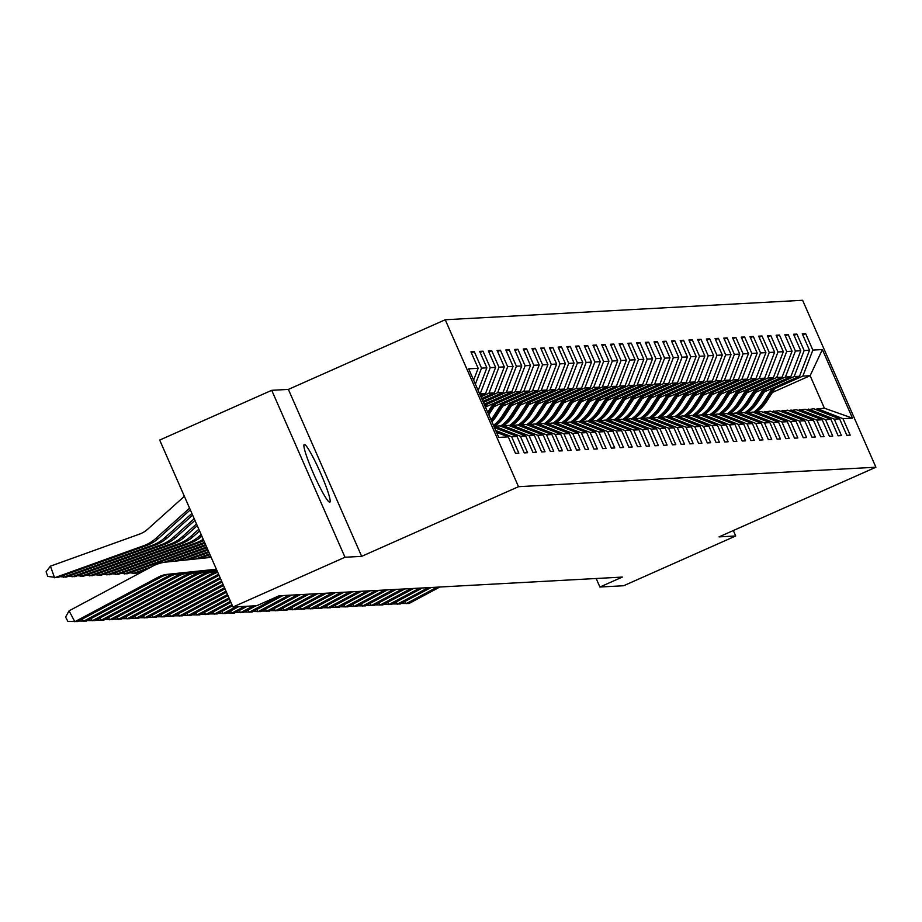 <?xml version="1.0" encoding="UTF-8"?>
<svg xmlns="http://www.w3.org/2000/svg" width="922" height="922" viewBox="0 0 922 922"><rect width="100%" height="100%" fill="white"/><g stroke="black" fill="none" stroke-linecap="round" stroke-linejoin="round"><path stroke-width="1.38" d="M329.707 502.19A31.567 3.354 66.1 0 0 329.834 502.167A31.567 3.354 66.1 0 0 320.349 472.537A31.567 3.354 66.1 0 0 304.352 444.439A31.567 3.354 66.1 0 0 304.214 444.473A31.567 3.354 66.1 0 0 313.711 474.092A31.567 3.354 66.1 0 0 329.707 502.19M271.725 390.317L345.001 557.257L361.666 556.346L288.379 389.407L271.725 390.317L159.679 440.071L232.966 607.01L256.719 605.719L279.124 595.773L622.315 577.08L599.911 587.026L623.664 585.735L735.698 535.982L733.324 530.542M288.379 389.407L445.234 319.75L802.613 300.284L875.9 467.224L518.51 486.689L445.234 319.75M496.532 432.314L508.276 436.901L515.502 453.37L518.856 453.186L511.629 436.717L516.988 436.417L524.226 452.886L527.58 452.702L520.342 436.244L525.713 435.945L532.939 452.414L536.293 452.229L529.067 435.76L534.426 435.472L541.663 451.941L545.017 451.757L537.78 435.288L543.15 435L550.376 451.469L553.73 451.284L546.504 434.815L551.875 434.527L559.101 450.985L562.455 450.812L555.228 434.343L560.588 434.043L567.814 450.512L571.167 450.328L563.941 433.859L569.312 433.571L576.538 450.04L579.892 449.855L572.666 433.386L578.025 433.098L585.263 449.567L588.616 449.383L581.379 432.914L586.749 432.625L593.975 449.095L597.329 448.91L590.103 432.441L595.462 432.141L602.7 448.611L606.054 448.438L598.816 431.969L604.187 431.669L611.413 448.138L614.767 447.954L607.54 431.484L612.911 431.196L620.137 447.666L623.491 447.481L616.265 431.012L621.624 430.724L628.85 447.193L632.204 447.009L624.978 430.539L630.348 430.251L637.575 446.721L640.928 446.536L633.702 430.067L639.061 429.767L646.299 446.236L649.641 446.064L642.415 429.594L647.786 429.295L655.012 445.764L658.366 445.58L651.139 429.11L656.499 428.822L663.736 445.291L667.09 445.107L659.852 428.638L665.223 428.35L672.449 444.819L675.803 444.635L668.577 428.165L673.947 427.877L681.174 444.346L684.527 444.162L677.301 427.693L682.66 427.393L689.887 443.862L693.24 443.678L686.014 427.22L691.385 426.921L698.611 443.39L701.965 443.205L694.739 426.736L700.098 426.448L707.324 442.917L710.678 442.733L703.451 426.264L708.822 425.976L716.048 442.445L719.402 442.26L712.176 425.791L717.535 425.503L724.773 441.961L728.126 441.788L720.889 425.319L726.259 425.019L733.486 441.488L736.839 441.304L729.613 424.835L734.972 424.546L742.21 441.016L745.564 440.831L738.326 424.362L743.697 424.074L750.923 440.543L754.277 440.359L747.051 423.89L752.421 423.601L759.647 440.071L763.001 439.886L755.775 423.417L761.134 423.129L768.36 439.587L771.714 439.414L764.488 422.944L769.858 422.645L777.085 439.114L780.438 438.93L773.212 422.46L778.571 422.172L785.809 438.642L789.163 438.457L781.925 421.988L787.296 421.7L794.522 438.169L797.876 437.985L790.65 421.515L796.009 421.227L803.246 437.696L806.6 437.512L799.362 421.043L804.733 420.743L811.959 437.212L815.313 437.04L808.087 420.57L813.458 420.271L820.684 436.74L824.038 436.555L816.811 420.086L822.17 419.798L829.397 436.267L832.75 436.083L825.524 419.614L830.895 419.326L838.121 435.795L841.475 435.61L834.249 419.141L839.608 418.853L846.845 435.322L850.199 435.138L842.962 418.669L852.47 418.15L822.366 349.565L810.127 375.703L802.855 376.095L774.964 388.485M508.276 436.901L498.767 437.408L468.664 368.835L478.172 368.316L470.935 351.847L474.288 351.662L471.419 352.942M822.366 349.565L812.858 350.083L805.632 333.614L802.278 333.799L809.504 350.268L804.145 350.556L796.908 334.087L793.554 334.271L800.792 350.74L795.421 351.04L788.195 334.571L784.841 334.744L792.067 351.213L786.697 351.513L779.47 335.043L776.117 335.228L783.343 351.697L777.984 351.985L770.757 335.516L767.404 335.7L774.63 352.169L769.259 352.458L762.033 335.988L758.679 336.173L765.905 352.642L760.546 352.93L753.309 336.461L749.966 336.645L757.193 353.114L751.822 353.414L744.596 336.945L741.242 337.129L748.468 353.587L743.109 353.887L735.871 337.417L732.517 337.602L739.755 354.071L734.385 354.359L727.158 337.89L723.805 338.074L731.031 354.544L725.66 354.832L718.434 338.362L715.08 338.547L722.306 355.016L716.947 355.304L709.721 338.847L706.367 339.019L713.593 355.489L708.223 355.788L700.997 339.319L697.643 339.503L704.869 355.973L699.51 356.261L692.284 339.792L688.93 339.976L696.156 356.445L690.785 356.733L683.559 340.264L680.206 340.449L687.432 356.918L682.073 357.206L674.835 340.737L671.481 340.921L678.719 357.39L673.348 357.678L666.122 341.221L662.768 341.394L669.994 357.863L664.624 358.162L657.398 341.693L654.044 341.878L661.281 358.347L655.911 358.635L648.685 342.166L645.331 342.35L652.557 358.819L647.186 359.107L639.96 342.638L636.606 342.823L643.833 359.292L638.473 359.58L631.247 343.111L627.894 343.295L635.12 359.764L629.749 360.064L622.523 343.595L619.169 343.768L626.395 360.237L621.036 360.537L613.798 344.067L610.445 344.252L617.682 360.721L612.312 361.009L605.086 344.54L601.732 344.724L608.958 361.193L603.599 361.482L596.361 345.012L593.007 345.197L600.245 361.666L594.874 361.954L587.648 345.485L584.294 345.669L591.521 362.139L586.15 362.438L578.924 345.969L575.57 346.142L582.796 362.611L577.437 362.911L570.211 346.442L566.857 346.626L574.083 363.095L568.713 363.383L561.486 346.914L558.133 347.098L565.359 363.568L560 363.856L552.762 347.387L549.408 347.571L556.646 364.04L551.275 364.328L544.049 347.859L540.695 348.043L547.922 364.513L542.562 364.812L535.325 348.343L531.971 348.528L539.209 364.985L533.838 365.285L526.612 348.816L523.258 349L530.484 365.469L525.114 365.757L517.887 349.288L514.534 349.473L521.76 365.942L516.401 366.23L509.175 349.761L505.821 349.945L513.047 366.414L507.676 366.702L500.45 350.245L497.096 350.418L504.322 366.887L498.963 367.187L491.726 350.717L488.372 350.902L495.61 367.371L490.239 367.659L483.013 351.19L479.659 351.374L486.885 367.843L481.526 368.132L474.288 351.662M495.736 430.516L511.629 436.717M494.48 427.635L516.988 436.417M481.526 368.132L475.372 384.117M486.885 367.843L478.172 390.49M525.713 435.945L499.862 425.86L493.938 426.402M479.671 393.913L485.606 393.371L480.443 395.665M494.492 426.148L520.342 436.244M490.239 367.659L480.235 393.671M495.61 367.371L485.606 393.371M534.426 435.472L508.587 425.388L501.43 426.471M480.927 396.76L488.96 393.187L494.319 392.899L481.687 398.511M503.216 425.676L529.067 435.76M498.963 367.187L488.96 393.187M504.322 366.887L494.319 392.899M543.15 435L517.3 424.915L510.143 425.999M482.171 399.606L497.673 392.714L503.043 392.426L482.944 401.347M511.941 425.203L537.78 435.288M507.676 366.702L497.673 392.714M513.047 366.414L503.043 392.426M551.875 434.527L526.024 424.431L518.867 425.526M483.416 402.441L506.397 392.242L511.756 391.954L484.188 404.193M520.653 424.731L546.504 434.815M516.401 366.23L506.397 392.242M521.76 365.942L511.756 391.954M560.588 434.043L534.737 423.959L527.591 425.042M487.219 404.159L515.11 391.769L520.481 391.47L485.433 407.04M529.378 424.247L555.228 434.343M525.114 365.757L515.11 391.769M530.484 365.469L520.481 391.47M569.312 433.571L543.461 423.486L536.304 424.569M495.932 403.675L523.834 391.297L529.205 390.997L494.054 406.602M538.091 423.774L563.941 433.859M533.838 365.285L523.834 391.297M539.209 364.985L529.205 390.997M578.025 433.098L552.174 423.014L545.029 424.097M504.657 403.202L532.559 390.813L537.918 390.525L502.778 406.129M546.815 423.302L572.666 433.386M542.562 364.812L532.559 390.813M547.922 364.513L537.918 390.525M586.749 432.625L560.899 422.53L553.742 423.624M513.381 402.73L541.272 390.34L546.642 390.052L511.491 405.657M555.528 422.829L581.379 432.914M551.275 364.328L541.272 390.34M556.646 364.04L546.642 390.052M595.462 432.141L569.623 422.057L562.466 423.152M522.094 402.257L549.996 389.868L555.355 389.58L520.215 405.184M564.252 422.357L590.103 432.441M560 363.856L549.996 389.868M565.359 363.568L555.355 389.58M604.187 431.669L578.336 421.585L571.179 422.668M530.818 401.785L558.709 389.395L564.08 389.096L528.94 404.7M572.977 421.873L598.816 431.969M568.713 363.383L558.709 389.395M574.083 363.095L564.08 389.096M612.911 431.196L587.06 421.112L579.903 422.195M539.531 401.3L567.433 388.911L572.793 388.623L537.653 404.228M581.69 421.4L607.54 431.484M577.437 362.911L567.433 388.911M582.796 362.611L572.793 388.623M621.624 430.724L595.773 420.639L588.628 421.723M548.256 400.828L576.146 388.439L581.517 388.15L546.377 403.755M590.414 420.928L616.265 431.012M586.15 362.438L576.146 388.439M591.521 362.139L581.517 388.15M630.348 430.251L604.498 420.155L597.341 421.25M556.969 400.355L584.871 387.966L590.241 387.678L555.09 403.283M599.127 420.455L624.978 430.539M594.874 361.954L584.871 387.966M600.245 361.666L590.241 387.678M639.061 429.767L613.211 419.683L606.065 420.766M565.693 399.883L593.595 387.494L598.954 387.205L563.815 402.81M607.852 419.983L633.702 430.067M603.599 361.482L593.595 387.494M608.958 361.193L598.954 387.205M647.786 429.295L621.935 419.21L614.778 420.294M574.418 399.41L602.308 387.021L607.679 386.721L572.527 402.326M616.564 419.498L642.415 429.594M612.312 361.009L602.308 387.021M617.682 360.721L607.679 386.721M656.499 428.822L630.66 418.738L623.503 419.821M583.13 398.926L611.032 386.537L616.392 386.249L581.252 401.854M625.289 419.026L651.139 429.11M621.036 360.537L611.032 386.537M626.395 360.237L616.392 386.249M665.223 428.35L639.372 418.265L632.215 419.349M591.855 398.454L619.745 386.064L625.116 385.776L589.976 401.381M634.013 418.553L659.852 428.638M629.749 360.064L619.745 386.064M635.12 359.764L625.116 385.776M673.947 427.877L648.097 417.781L640.94 418.876M600.568 397.981L628.47 385.592L633.829 385.304L598.689 400.909M642.726 418.081L668.577 428.165M638.473 359.58L628.47 385.592M643.833 359.292L633.829 385.304M682.66 427.393L656.81 417.309L649.664 418.392M609.292 397.509L637.183 385.119L642.553 384.82L607.414 400.436M651.451 417.608L677.301 427.693M647.186 359.107L637.183 385.119M652.557 358.819L642.553 384.82M691.385 426.921L665.534 416.836L658.377 417.92M618.005 397.036L645.907 384.647L651.278 384.347L616.127 399.952M660.164 417.124L686.014 427.22M655.911 358.635L645.907 384.647M661.281 358.347L651.278 384.347M700.098 426.448L674.247 416.364L667.102 417.447M626.73 396.552L654.62 384.163L659.991 383.875L624.851 399.48M668.888 416.652L694.739 426.736M664.624 358.162L654.62 384.163M669.994 357.863L659.991 383.875M708.822 425.976L682.972 415.891L675.814 416.975M635.454 396.08L663.344 383.69L668.715 383.402L633.564 399.007M677.601 416.179L703.451 426.264M673.348 357.678L663.344 383.69M678.719 357.39L668.715 383.402M717.535 425.503L691.696 415.407L684.539 416.502M644.167 395.607L672.069 383.218L677.428 382.93L642.288 398.535M686.325 415.707L712.176 425.791M682.073 357.206L672.069 383.218M687.432 356.918L677.428 382.93M726.259 425.019L700.409 414.935L693.252 416.018M652.891 395.135L680.782 382.745L686.152 382.446L651.013 398.062M695.05 415.223L720.889 425.319M690.785 356.733L680.782 382.745M696.156 356.445L686.152 382.446M734.972 424.546L709.133 414.462L701.976 415.545M661.604 394.651L689.506 382.273L694.865 381.973L659.726 397.578M703.763 414.75L729.613 424.835M699.51 356.261L689.506 382.273M704.869 355.973L694.865 381.973M743.697 424.074L717.846 413.99L710.701 415.073M670.329 394.178L698.219 381.789L703.59 381.501L668.45 397.105M712.487 414.278L738.326 424.362M708.223 355.788L698.219 381.789M713.593 355.489L703.59 381.501M752.421 423.601L726.571 413.517L719.414 414.6M679.041 393.706L706.943 381.316L712.303 381.028L677.163 396.633M721.2 413.805L747.051 423.89M716.947 355.304L706.943 381.316M722.306 355.016L712.303 381.028M761.134 423.129L735.283 413.033L728.138 414.128M687.766 393.233L715.656 380.844L721.027 380.555L685.887 396.16M729.924 413.333L755.775 423.417M725.66 354.832L715.656 380.844M731.031 354.544L721.027 380.555M769.858 422.645L744.008 412.56L736.851 413.644M696.49 392.76L724.381 380.371L729.751 380.071L694.6 395.688M738.637 412.849L764.488 422.944M734.385 354.359L724.381 380.371M739.755 354.071L729.751 380.071M778.571 422.172L752.732 412.088L745.575 413.171M705.203 392.276L733.105 379.899L738.464 379.599L703.325 395.204M747.362 412.376L773.212 422.46M743.109 353.887L733.105 379.899M748.468 353.587L738.464 379.599M787.296 421.7L761.445 411.615L754.288 412.699M713.928 391.804L741.818 379.415L747.189 379.126L712.038 394.731M756.086 411.904L781.925 421.988M751.822 353.414L741.818 379.415M757.193 353.114L747.189 379.126M796.009 421.227L770.17 411.131L763.013 412.226M722.641 391.331L750.543 378.942L755.902 378.654L720.762 394.259M764.799 411.431L790.65 421.515M760.546 352.93L750.543 378.942M765.905 352.642L755.902 378.654M804.733 420.743L778.883 410.659L771.737 411.742M731.365 390.859L759.255 378.469L764.626 378.181L729.486 393.786M773.523 410.958L799.362 421.043M769.259 352.458L759.255 378.469M774.63 352.169L764.626 378.181M813.458 420.271L787.607 410.186L780.45 411.27M740.078 390.386L767.98 377.997L773.339 377.697L738.199 393.302M782.236 410.474L808.087 420.57M777.984 351.985L767.98 377.997M783.343 351.697L773.339 377.697M822.17 419.798L796.32 409.714L789.174 410.797M748.802 389.902L776.693 377.513L782.063 377.225L746.924 392.83M790.961 410.002L816.811 420.086M786.697 351.513L776.693 377.513M792.067 351.213L782.063 377.225M830.895 419.326L805.044 409.241L797.887 410.325M757.527 389.43L785.417 377.04L790.788 376.752L755.637 392.357M799.674 409.529L825.524 419.614M795.421 351.04L785.417 377.04M800.792 350.74L790.788 376.752M839.608 418.853L813.757 408.757L806.612 409.852M766.24 388.957L794.142 376.568L799.501 376.28L764.361 391.885M808.398 409.057L834.249 419.141M804.145 350.556L794.142 376.568M809.504 350.268L799.501 376.28M852.47 418.15L824.383 408.181L815.325 409.368M772.417 392.449L810.127 375.703L824.383 408.181M817.111 408.584L842.962 418.669M812.858 350.083L802.855 376.095M345.001 557.257L232.966 607.01M361.666 556.346L518.51 486.689M875.9 467.224L719.045 536.881L735.698 535.982M596.165 578.497L599.911 587.026M478.172 368.316L473.62 380.129M805.632 333.614L802.762 334.893M796.908 334.087L794.038 335.366M788.195 334.571L785.313 335.839M779.47 335.043L776.601 336.323M770.757 335.516L767.876 336.795M762.033 335.988L759.163 337.268M753.309 336.461L750.439 337.74M744.596 336.945L741.726 338.213M735.871 337.417L733.002 338.697M727.158 337.89L724.277 339.169M718.434 338.362L715.564 339.642M709.721 338.847L706.84 340.114M700.997 339.319L698.127 340.587M692.284 339.792L689.402 341.071M683.559 340.264L680.69 341.543M674.835 340.737L671.965 342.016M666.122 341.221L663.241 342.488M657.398 341.693L654.528 342.961M648.685 342.166L645.803 343.445M639.96 342.638L637.09 343.918M631.247 343.111L628.366 344.39M622.523 343.595L619.653 344.863M613.798 344.067L610.929 345.347M605.086 344.54L602.204 345.819M596.361 345.012L593.491 346.292M587.648 345.485L584.767 346.764M578.924 345.969L576.054 347.237M570.211 346.442L567.33 347.721M561.486 346.914L558.617 348.193M552.762 347.387L549.892 348.666M544.049 347.859L541.179 349.138M535.325 348.343L532.455 349.611M526.612 348.816L523.731 350.095M517.887 349.288L515.018 350.567M509.175 349.761L506.293 351.04M500.45 350.245L497.58 351.513M491.726 350.717L488.856 351.985M483.013 351.19L480.143 352.469M439.852 587.014L408.953 603.518L401.22 603.461M404.988 601.444L406.164 603.668L437.063 587.164M772.359 388.335L763.796 401.658A37.721 37.479 86.9 0 1 753.412 412.353M776.14 386.652L766.585 401.508A37.721 37.479 86.9 0 1 756.674 411.869M773.8 387.689L764.857 401.6A37.721 37.479 86.9 0 1 754.023 412.595M754.876 412.445A37.721 37.479 -93.1 0 0 765.525 401.566L774.699 387.286M431.139 587.487L400.24 603.991L392.507 603.933M396.276 601.928L397.44 604.141L428.338 587.637M422.414 587.959L391.516 604.463L383.783 604.406M387.551 602.4L388.727 604.613L419.625 588.121M763.647 388.807L755.072 402.13A37.721 37.479 86.9 0 1 744.688 412.826M767.415 387.125L757.872 401.98A37.721 37.479 86.9 0 1 747.961 412.341M765.076 388.162L756.132 402.073A37.721 37.479 86.9 0 1 745.31 413.068M746.152 412.918A37.721 37.479 -93.1 0 0 756.801 402.038L765.986 387.77M754.922 389.28L746.359 402.614A37.721 37.479 86.9 0 1 735.975 413.298M758.702 387.609L749.148 402.453A37.721 37.479 86.9 0 1 739.237 412.826M756.351 388.646L747.419 402.557A37.721 37.479 86.9 0 1 736.586 413.54M737.439 413.39A37.721 37.479 -93.1 0 0 748.088 402.511L757.262 388.243M413.701 588.443L382.803 604.936L375.07 604.89M378.838 602.873L380.002 605.086L410.901 588.593M404.977 588.916L374.078 605.408L366.345 605.362M370.114 603.345L371.289 605.57L402.176 589.066M396.253 589.389L365.366 605.892L357.632 605.835M361.401 603.829L362.565 606.042L393.464 589.538M746.198 389.752L737.635 403.087A37.721 37.479 86.9 0 1 727.251 413.782M749.978 388.081L740.424 402.937A37.721 37.479 86.9 0 1 730.512 413.298M747.638 389.119L738.695 403.029A37.721 37.479 86.9 0 1 727.873 414.024M728.714 413.863A37.721 37.479 -93.1 0 0 739.363 402.995L748.549 388.715M737.485 390.225L728.91 403.559A37.721 37.479 86.9 0 1 718.526 414.255M741.253 388.554L731.711 403.41A37.721 37.479 86.9 0 1 721.799 413.771M738.914 389.591L729.982 403.502A37.721 37.479 86.9 0 1 719.148 414.497M719.99 414.335A37.721 37.479 -93.1 0 0 730.65 403.467L739.824 389.188M728.76 390.709L720.197 404.032A37.721 37.479 86.9 0 1 709.813 414.727M732.541 389.026L722.986 403.882A37.721 37.479 86.9 0 1 713.075 414.243M730.201 390.064L721.258 403.974A37.721 37.479 86.9 0 1 710.424 414.969M711.277 414.819A37.721 37.479 -93.1 0 0 721.926 403.94L731.1 389.66M720.047 391.182L711.473 404.504A37.721 37.479 86.9 0 1 701.089 415.2M723.816 389.499L714.273 404.355A37.721 37.479 86.9 0 1 704.362 414.716M721.477 390.548L712.533 404.447A37.721 37.479 86.9 0 1 701.711 415.442M702.552 415.292A37.721 37.479 -93.1 0 0 713.213 404.412L722.387 390.144M711.323 391.654L702.76 404.988A37.721 37.479 86.9 0 1 692.376 415.672M715.103 389.983L705.549 404.827A37.721 37.479 86.9 0 1 695.637 415.2M712.764 391.02L703.82 404.931A37.721 37.479 86.9 0 1 692.987 415.914M693.84 415.764A37.721 37.479 -93.1 0 0 704.489 404.885L713.663 390.617M702.61 392.127L694.036 405.461A37.721 37.479 86.9 0 1 683.651 416.156M706.379 390.455L696.836 405.311A37.721 37.479 86.9 0 1 686.925 415.672M704.039 391.493L695.096 405.403A37.721 37.479 86.9 0 1 684.274 416.398M685.115 416.237A37.721 37.479 -93.1 0 0 695.776 405.369L704.95 391.089M693.886 392.599L685.323 405.934A37.721 37.479 86.9 0 1 674.939 416.629M697.666 390.928L688.112 405.784A37.721 37.479 86.9 0 1 678.2 416.145M695.326 391.965L686.383 405.876A37.721 37.479 86.9 0 1 675.549 416.871M676.402 416.709A37.721 37.479 -93.1 0 0 687.051 405.841L696.225 391.562M685.161 393.083L676.598 406.406A37.721 37.479 86.9 0 1 666.214 417.101M688.941 391.401L679.399 406.256A37.721 37.479 86.9 0 1 669.476 416.617M686.602 392.438L677.658 406.348A37.721 37.479 86.9 0 1 666.837 417.343M667.678 417.193A37.721 37.479 -93.1 0 0 678.327 406.314L687.512 392.034M676.448 393.556L667.874 406.879A37.721 37.479 86.9 0 1 657.49 417.574M680.217 391.873L670.674 406.729A37.721 37.479 86.9 0 1 660.763 417.101M677.877 392.922L668.946 406.821A37.721 37.479 86.9 0 1 658.112 417.816M658.953 417.666A37.721 37.479 -93.1 0 0 669.614 406.786L678.788 392.518M667.724 394.028L659.161 407.363A37.721 37.479 86.9 0 1 648.777 418.046M671.504 392.357L661.95 407.201A37.721 37.479 86.9 0 1 652.038 417.574M669.165 393.394L660.221 407.305A37.721 37.479 86.9 0 1 649.388 418.288M650.241 418.139A37.721 37.479 -93.1 0 0 660.89 407.259L670.063 392.991M659.011 394.501L650.436 407.835A37.721 37.479 86.9 0 1 640.052 418.53M662.78 392.83L653.237 407.685A37.721 37.479 86.9 0 1 643.326 418.046M660.44 393.867L651.497 407.778A37.721 37.479 86.9 0 1 640.675 418.772M641.516 418.611A37.721 37.479 -93.1 0 0 652.177 407.743L661.351 393.464M650.287 394.973L641.724 408.308A37.721 37.479 86.9 0 1 631.34 419.003M654.067 393.302L644.513 408.158A37.721 37.479 86.9 0 1 634.601 418.519M651.727 394.339L642.784 408.25A37.721 37.479 86.9 0 1 631.95 419.245M632.803 419.095A37.721 37.479 -93.1 0 0 643.452 408.216L652.626 393.936M641.574 395.457L632.999 408.78A37.721 37.479 86.9 0 1 622.615 419.475M645.342 393.775L635.8 408.63A37.721 37.479 86.9 0 1 625.888 418.991M643.003 394.812L634.059 408.723A37.721 37.479 86.9 0 1 623.237 419.717M624.079 419.568A37.721 37.479 -93.1 0 0 634.739 408.688L643.913 394.409M632.849 395.93L624.286 409.253A37.721 37.479 86.9 0 1 613.902 419.948M636.629 394.247L627.075 409.103A37.721 37.479 86.9 0 1 617.164 419.475M634.29 395.296L625.347 409.195A37.721 37.479 86.9 0 1 614.513 420.19M615.366 420.04A37.721 37.479 -93.1 0 0 626.015 409.161L635.189 394.893M624.136 396.402L615.562 409.737A37.721 37.479 86.9 0 1 605.178 420.432M627.905 394.731L618.362 409.575A37.721 37.479 86.9 0 1 608.451 419.948M625.565 395.769L616.622 409.679A37.721 37.479 86.9 0 1 605.8 420.663M606.641 420.513A37.721 37.479 -93.1 0 0 617.291 409.633L626.476 395.365M615.412 396.875L606.837 410.209A37.721 37.479 86.9 0 1 596.453 420.905M619.181 395.204L609.638 410.06A37.721 37.479 86.9 0 1 599.726 420.42M616.841 396.241L607.909 410.152A37.721 37.479 86.9 0 1 597.076 421.147M597.917 420.985A37.721 37.479 -93.1 0 0 608.578 410.117L617.752 395.838M606.688 397.359L598.124 410.682A37.721 37.479 86.9 0 1 587.74 421.377M610.468 395.676L600.913 410.532A37.721 37.479 86.9 0 1 591.002 420.893M608.128 396.714L599.185 410.624A37.721 37.479 86.9 0 1 588.351 421.619M589.204 421.469A37.721 37.479 -93.1 0 0 599.853 410.59L609.027 396.31M597.975 397.831L589.4 411.154A37.721 37.479 86.9 0 1 579.016 421.85M601.743 396.149L592.201 411.005A37.721 37.479 86.9 0 1 582.289 421.366M599.404 397.186L590.46 411.097A37.721 37.479 86.9 0 1 579.638 422.092M580.48 421.942A37.721 37.479 -93.1 0 0 591.14 411.062L600.314 396.794M589.25 398.304L580.687 411.627A37.721 37.479 86.9 0 1 570.303 422.322M593.03 396.621L583.476 411.477A37.721 37.479 86.9 0 1 573.565 421.85M590.691 397.67L581.747 411.569A37.721 37.479 86.9 0 1 570.914 422.564M571.767 422.414A37.721 37.479 -93.1 0 0 582.416 411.535L591.59 397.267M387.54 589.861L356.641 606.365L348.908 606.307M352.677 604.302L353.852 606.515L384.739 590.022M378.815 590.345L347.917 606.837L340.195 606.791M343.952 604.774L345.128 606.987L376.026 590.495M370.102 590.818L339.204 607.31L331.471 607.264M335.239 605.247L336.403 607.46L367.302 590.967M361.378 591.29L330.479 607.782L322.746 607.736M326.515 605.719L327.69 607.944L358.589 591.44M352.665 591.763L321.766 608.266L314.033 608.209M317.802 606.203L318.966 608.416L349.864 591.912M343.941 592.235L313.042 608.739L305.309 608.681M309.077 606.676L310.253 608.889L341.14 592.397M335.216 592.719L304.329 609.212L296.596 609.165M300.365 607.149L301.529 609.361L332.427 592.869M326.503 593.192L295.605 609.684L287.871 609.638M291.64 607.621L292.816 609.834L323.703 593.342M317.779 593.664L286.88 610.157L279.159 610.11M282.927 608.094L284.091 610.318L314.99 593.814M309.066 594.137L278.167 610.641L270.434 610.583M274.203 608.578L275.367 610.79L306.265 594.287M300.342 594.609L269.443 611.113L261.71 611.056M265.478 609.05L266.654 611.263L297.552 594.771M291.629 595.093L260.73 611.586L252.997 611.54M256.765 609.523L257.93 611.735L288.828 595.243M282.904 595.566L252.006 612.058L244.272 612.012M248.041 609.995L249.217 612.22L280.104 595.716M255.982 605.766L243.293 612.542L235.559 612.485M239.328 610.468L240.492 612.692L253.181 605.915M247.257 606.238L234.568 613.015L226.835 612.957M230.604 610.952L231.779 613.165L244.468 606.388M238.533 606.711L225.844 613.487L218.122 613.43M221.891 611.424L223.055 613.637L235.744 606.86M232.425 605.789L217.131 613.96L209.398 613.914M213.166 611.897L214.33 614.11L231.952 604.705M230.938 602.4L208.407 614.432L200.673 614.386M204.442 612.369L205.618 614.594L230.465 601.317M229.451 599.023L199.694 614.916L191.96 614.859M195.729 612.842L196.893 615.066L228.979 597.929M227.965 595.635L190.969 615.389L183.236 615.331M187.005 613.326L188.18 615.539L227.492 594.54M226.478 592.247L182.256 615.861L174.523 615.804M178.292 613.798L179.456 616.011L226.005 591.163M224.991 588.858L173.532 616.334L165.799 616.288M169.567 614.271L170.743 616.484L224.519 587.775M223.504 585.47L164.819 616.806L157.086 616.76M160.854 614.744L162.018 616.968L223.032 584.387M222.018 582.082L156.095 617.291L148.361 617.233M152.13 615.228L153.294 617.44L221.545 580.998M220.531 578.693L147.37 617.763L139.637 617.705M143.406 615.7L144.581 617.913L220.058 577.61M219.044 575.305L138.657 618.236L130.924 618.189M134.693 616.173L135.857 618.385L218.572 574.222M217.73 572.32A24.652 24.502 -93.1 0 0 213.501 574.083L129.933 618.708L122.2 618.662M125.968 616.645L127.144 618.858L210.712 574.245A24.652 24.502 -93.1 0 1 217.511 571.813M217.35 571.444L213.72 571.824A24.652 24.502 -93.1 0 0 204.776 574.567L121.22 619.181L113.487 619.135M117.255 617.118L118.419 619.342L201.987 574.717A24.652 24.502 -93.1 0 1 210.931 571.974L217.292 571.306M217.166 571.029L205.007 572.297A24.652 24.502 -93.1 0 0 196.063 575.04L112.496 619.665L104.762 619.607M108.531 617.602L109.706 619.814L193.263 575.19A24.652 24.502 -93.1 0 1 202.206 572.447L217.108 570.891M216.981 570.603L196.282 572.769A24.652 24.502 -93.1 0 0 187.339 575.512L103.783 620.137L96.049 620.08M99.818 618.074L100.982 620.287L184.55 575.662A24.652 24.502 -93.1 0 1 193.493 572.919L216.924 570.476M216.797 570.188L187.569 573.242A24.652 24.502 -93.1 0 0 178.626 575.985L95.058 620.61L87.325 620.564M91.094 618.547L92.258 620.76L175.825 576.146A24.652 24.502 -93.1 0 1 184.769 573.403L216.739 570.05M216.612 569.773L178.845 573.726A24.652 24.502 -93.1 0 0 169.902 576.469L86.334 621.082L78.601 621.036M82.369 619.019L83.545 621.244L167.113 576.619A24.652 24.502 -93.1 0 1 176.056 573.876L216.555 569.635M580.537 398.777L571.963 412.111A37.721 37.479 86.9 0 1 561.579 422.806M584.306 397.105L574.763 411.95A37.721 37.479 86.9 0 1 564.852 422.322M581.966 398.143L573.023 412.053A37.721 37.479 86.9 0 1 562.201 423.037M563.042 422.887A37.721 37.479 -93.1 0 0 573.703 412.019L582.877 397.739M571.813 399.249L563.25 412.583A37.721 37.479 86.9 0 1 552.866 423.279M575.593 397.578L566.039 412.434A37.721 37.479 86.9 0 1 556.127 422.795M573.254 398.615L564.31 412.526A37.721 37.479 86.9 0 1 553.477 423.521M554.329 423.359A37.721 37.479 -93.1 0 0 564.979 412.491L574.152 398.212M563.1 399.733L554.525 413.056A37.721 37.479 86.9 0 1 544.141 423.751M566.869 398.05L557.326 412.906A37.721 37.479 86.9 0 1 547.414 423.267M564.529 399.088L555.586 412.998A37.721 37.479 86.9 0 1 544.764 423.993M545.605 423.843A37.721 37.479 -93.1 0 0 556.254 412.964L565.44 398.684M205.952 557.914L210.665 556.22M554.376 400.206L545.801 413.529A37.721 37.479 86.9 0 1 535.417 424.224M558.144 398.523L548.602 413.379A37.721 37.479 86.9 0 1 538.69 423.74M209.306 557.556L210.988 556.957M555.805 399.56L546.873 413.471A37.721 37.479 86.9 0 1 536.039 424.466M536.881 424.316A37.721 37.479 -93.1 0 0 547.541 413.436L556.715 399.168M195.522 559.009L209.663 553.915M545.651 400.678L537.088 414.013A37.721 37.479 86.9 0 1 526.704 424.696M549.431 399.007L539.877 413.851A37.721 37.479 86.9 0 1 529.966 424.224M198.864 558.651L209.986 554.652M547.092 400.044L538.148 413.955A37.721 37.479 86.9 0 1 527.326 424.938M528.168 424.788A37.721 37.479 -93.1 0 0 538.817 413.909L547.991 399.641M185.091 560.092L208.649 551.621M536.938 401.151L528.364 414.485A37.721 37.479 86.9 0 1 517.98 425.18M540.707 399.48L531.164 414.335A37.721 37.479 86.9 0 1 521.253 424.696M188.434 559.746L208.971 552.359M538.367 400.517L529.435 414.427A37.721 37.479 86.9 0 1 518.602 425.422M519.443 425.261A37.721 37.479 -93.1 0 0 530.104 414.393L539.278 400.113M141.193 571.421L141.458 572.17M174.65 561.187L207.634 549.316M528.214 401.623L519.651 414.958A37.721 37.479 86.9 0 1 509.267 425.653M531.994 399.952L522.44 414.808A37.721 37.479 86.9 0 1 512.528 425.169M177.992 560.841L207.969 550.054M529.654 400.989L520.711 414.9A37.721 37.479 86.9 0 1 509.878 425.895M510.73 425.733A37.721 37.479 -93.1 0 0 521.379 414.865L530.553 400.586M138.519 572.378L140.386 572.746M132.468 571.894L133.045 573.496L151.243 566.949M163.978 562.362L206.632 547.023M519.501 402.107L510.926 415.43A37.721 37.479 86.9 0 1 500.542 426.125M523.27 400.425L513.727 415.28A37.721 37.479 86.9 0 1 503.815 425.641M129.795 572.85L135.834 573.346L146.344 569.566M167.562 561.924L206.954 547.76M520.93 401.462L511.987 415.373A37.721 37.479 86.9 0 1 501.165 426.367M502.006 426.218A37.721 37.479 -93.1 0 0 512.667 415.338L521.84 401.058M123.755 572.366L124.32 573.968L205.618 544.718M510.776 402.58L502.213 415.903A37.721 37.479 86.9 0 1 493.489 425.388M514.557 400.897L505.002 415.753A37.721 37.479 86.9 0 1 495.091 426.114M121.082 573.323L127.121 573.818L205.94 545.455M512.217 401.946L503.274 415.845A37.721 37.479 86.9 0 1 493.731 425.941M493.881 426.275A37.721 37.479 -93.1 0 0 503.942 415.81L513.116 401.543M115.031 572.839L115.607 574.441L204.615 542.424M502.064 403.052L493.489 416.387A37.721 37.479 86.9 0 1 491.034 419.775M505.832 401.381L496.29 416.225A37.721 37.479 86.9 0 1 491.91 421.792M112.357 573.807L118.396 574.291L204.938 543.162M503.493 402.418L494.549 416.329A37.721 37.479 86.9 0 1 491.38 420.57M491.587 421.054A37.721 37.479 -93.1 0 0 495.218 416.283L504.403 402.015M106.318 573.311L106.883 574.925L195.971 542.874A36.984 36.742 -93.1 0 0 203.243 539.301M493.339 403.525L487.726 412.261M497.108 401.854L488.821 414.75M103.644 574.279L109.683 574.763L198.76 542.712A36.984 36.742 -93.1 0 0 203.762 540.488M494.768 402.891L488.141 413.206M488.406 413.805L495.679 402.488M97.594 573.795L98.17 575.397L187.247 543.346A36.984 36.742 -93.1 0 0 199.313 536.143L201.134 534.506M488.395 402.326L485.41 406.971M94.92 574.752L100.959 575.247L190.047 543.196A36.984 36.742 -93.1 0 0 201.872 536.189M486.055 403.363L484.73 405.426M484.995 406.026L486.954 402.96M88.881 574.268L89.446 575.87L178.534 543.819A36.984 36.742 -93.1 0 0 190.589 536.616L198.829 529.24M86.207 575.224L92.246 575.72L181.323 543.669A36.984 36.742 -93.1 0 0 193.39 536.466L199.567 530.922M80.156 574.74L80.733 576.342L169.809 544.291A36.984 36.742 -93.1 0 0 181.876 537.1L196.513 523.973M77.483 575.708L83.522 576.192L172.61 544.141A36.984 36.742 -93.1 0 0 184.665 536.938L197.25 525.655M71.432 575.213L72.008 576.815L161.096 544.764A36.984 36.742 -93.1 0 0 173.152 537.572L194.196 518.706M68.758 576.181L74.797 576.665L163.886 544.614A36.984 36.742 -93.1 0 0 175.941 537.422L194.945 520.388M62.719 575.685L63.284 577.299L152.372 545.248A36.984 36.742 -93.1 0 0 164.427 538.045L191.891 513.439M60.045 576.653L66.084 577.137L155.173 545.086A36.984 36.742 -93.1 0 0 167.228 537.895L192.629 515.121M216.428 569.347L170.132 574.199A24.652 24.502 -93.1 0 0 161.189 576.942L77.621 621.566L67.894 621.428L65.6 617.072L69.081 610.825L152.637 566.2A36.984 36.742 86.9 0 1 166.052 562.086L211.173 557.361M69.081 610.825L74.82 621.716L158.388 577.091A24.652 24.502 -93.1 0 1 167.331 574.348L216.37 569.22M184.377 496.313L147.566 529.309A24.652 24.502 86.9 0 1 139.522 534.115L50.433 566.166L54.571 577.771L143.648 545.72A36.984 36.742 -93.1 0 0 155.714 538.517L189.575 508.172M50.433 566.166L46.1 571.778L47.748 576.423L57.36 577.621L146.448 545.57A36.984 36.742 -93.1 0 0 158.503 538.367L190.312 509.854M764.857 401.6L763.796 401.658M766.585 401.508L765.525 401.566M756.132 402.073L755.072 402.13M757.872 401.98L756.801 402.038M747.419 402.557L746.359 402.614M749.148 402.453L748.088 402.511M738.695 403.029L737.635 403.087M740.424 402.937L739.363 402.995M729.982 403.502L728.91 403.559M731.711 403.41L730.65 403.467M721.258 403.974L720.197 404.032M722.986 403.882L721.926 403.94M712.533 404.447L711.473 404.504M714.273 404.355L713.213 404.412M703.82 404.931L702.76 404.988M705.549 404.827L704.489 404.885M695.096 405.403L694.036 405.461M696.836 405.311L695.776 405.369M686.383 405.876L685.323 405.934M688.112 405.784L687.051 405.841M677.658 406.348L676.598 406.406M679.399 406.256L678.327 406.314M668.946 406.821L667.874 406.879M670.674 406.729L669.614 406.786M660.221 407.305L659.161 407.363M661.95 407.201L660.89 407.259M651.497 407.778L650.436 407.835M653.237 407.685L652.177 407.743M642.784 408.25L641.724 408.308M644.513 408.158L643.452 408.216M634.059 408.723L632.999 408.78M635.8 408.63L634.739 408.688M625.347 409.195L624.286 409.253M627.075 409.103L626.015 409.161M616.622 409.679L615.562 409.737M618.362 409.575L617.291 409.633M607.909 410.152L606.837 410.209M609.638 410.06L608.578 410.117M599.185 410.624L598.124 410.682M600.913 410.532L599.853 410.59M590.46 411.097L589.4 411.154M592.201 411.005L591.14 411.062M581.747 411.569L580.687 411.627M583.476 411.477L582.416 411.535M213.501 574.083L210.712 574.245M213.72 571.824L210.931 571.974M204.776 574.567L201.987 574.717M205.007 572.297L202.206 572.447M196.063 575.04L193.263 575.19M196.282 572.769L193.493 572.919M187.339 575.512L184.55 575.662M187.569 573.242L184.769 573.403M178.626 575.985L175.825 576.146M178.845 573.726L176.056 573.876M169.902 576.469L167.113 576.619M573.023 412.053L571.963 412.111M574.763 411.95L573.703 412.019M564.31 412.526L563.25 412.583M566.039 412.434L564.979 412.491M555.586 412.998L554.525 413.056M557.326 412.906L556.254 412.964M546.873 413.471L545.801 413.529M548.602 413.379L547.541 413.436M538.148 413.955L537.088 414.013M539.877 413.851L538.817 413.909M529.435 414.427L528.364 414.485M531.164 414.335L530.104 414.393M520.711 414.9L519.651 414.958M522.44 414.808L521.379 414.865M511.987 415.373L510.926 415.43M513.727 415.28L512.667 415.338M503.274 415.845L502.213 415.903M505.002 415.753L503.942 415.81M494.549 416.329L493.489 416.387M496.29 416.225L495.218 416.283M195.971 542.874L198.76 542.712M187.247 543.346L190.047 543.196M199.313 536.143L201.791 536.005M178.534 543.819L181.323 543.669M190.589 536.616L193.39 536.466M169.809 544.291L172.61 544.141M181.876 537.1L184.665 536.938M161.096 544.764L163.886 544.614M173.152 537.572L175.941 537.422M152.372 545.248L155.173 545.086M164.427 538.045L167.228 537.895M170.132 574.199L167.331 574.348M161.189 576.942L158.388 577.091M143.648 545.72L146.448 545.57M155.714 538.517L158.503 538.367"/></g></svg>
